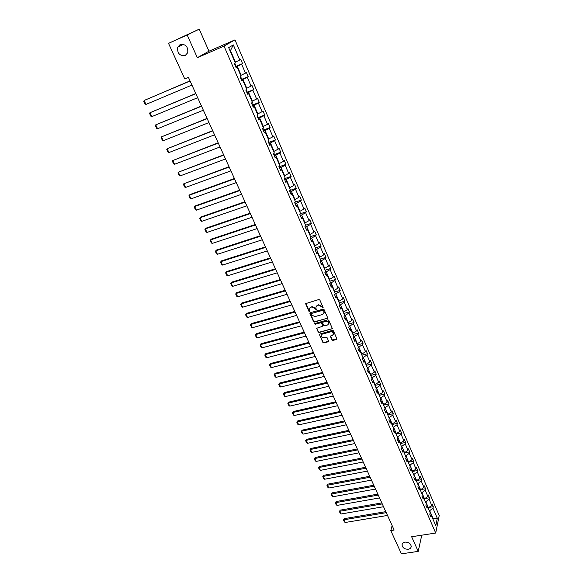 <?xml version="1.0" encoding="UTF-8"?>
<svg xmlns="http://www.w3.org/2000/svg" width="583" height="583" viewBox="0 0 583 583"><rect width="100%" height="100%" fill="white"/><g stroke="black" fill="none" stroke-linecap="round" stroke-linejoin="round"><path stroke-width="0.87" d="M405.01 542.11C403.181 542.474 402.19 543.414 402.037 544.937C402.561 547.831 404.624 549.266 408.238 549.244C410.089 548.887 411.088 547.94 411.226 546.395C410.687 543.502 408.617 542.073 405.01 542.11M180.198 44.497L177.698 47.223C177.159 53.301 179.651 56.07 185.19 55.531L187.741 52.718C188.222 46.669 185.7 43.922 180.198 44.497M322.8 307.977L323.091 307.358L319.848 300.019L318.828 299.531L305.609 303.648L308.924 311.307L309.631 311.65L309.303 308.888L310.768 307.27L311.825 306.971L315.068 308.538L316.197 309.821L315.877 307.066L317.356 305.426L318.42 305.12L321.67 306.687L322.8 307.977M316.212 306.206L318.617 304.771L321.867 306.33L322.29 307.277L323.135 307.562M305.82 303.269L309.128 310.95L309.952 311.242M309.653 308.028L312.029 306.614L315.265 308.181L315.687 309.121L316.518 309.405M331.953 340.049L332.959 340.53L336.996 339.087L333.44 330.823L332.434 330.335L319.287 334.205L322.865 342.418L323.864 342.899L328.134 341.791L328.542 340.938L327.041 337.572L326.043 337.091L323.915 337.644C322.188 337.761 321.248 337.018 321.095 335.414L322.319 334.074L330.67 331.858C332.397 331.727 333.345 332.47 333.512 334.074L332.259 335.451L330.401 336.333L331.953 340.049L336.996 339.073M411.642 536.746L418.193 551.387L401.403 553.85L390.792 530.588L394.152 530.056L188.433 77.371L184.753 78.938L168.531 43.368L187.179 34.98L197.338 57.681L224.01 46.086L435.705 533.037L411.642 536.746M327.252 318.602L327.661 317.728L324.097 309.646L323.084 309.158L310.338 312.699L309.937 313.574L313.53 321.583L314.536 322.071L327.719 318.092M328.79 320.286L332.376 328.637L319.222 332.536L318.223 332.048L316.642 328.302L322.231 326.422L322.639 325.554L321.627 323.288L320.621 322.8L315.279 324.25L314.536 323.66L327.777 319.797L328.79 320.286M418.193 551.387L421.771 535.187M197.338 57.681L208.969 51.202L199.233 29.15L187.179 34.98M199.233 29.15L168.531 43.368M430.006 514.767L431.391 515.605L431.056 517.187L429.802 514.301L430.145 512.727L427.485 506.583L427.135 508.15L425.874 505.242L426.224 503.676L423.542 497.481L423.185 499.033L421.91 496.097L422.267 494.552L419.563 488.299L419.192 489.837L417.909 486.871L418.281 485.34L415.548 479.037L415.169 480.56L413.872 477.572L414.258 476.049L411.503 469.694L411.11 471.202L409.798 468.178L410.199 466.677L407.415 460.264L407.014 461.751L405.695 458.704L406.103 457.225L403.298 450.746L402.882 452.226L401.549 449.15L401.971 447.678L399.136 441.149L398.706 442.606L397.366 439.502L397.795 438.052L394.939 431.464L394.502 432.899L393.146 429.773L393.591 428.337L390.705 421.684L390.253 423.105L388.883 419.949L389.342 418.536L386.434 411.824L385.968 413.223L384.583 410.038L385.057 408.639L382.12 401.862L381.646 403.247L380.247 400.033L380.728 398.655L377.769 391.82L377.274 393.182L375.867 389.94L376.363 388.577L373.375 381.676L372.872 383.024L371.451 379.744L371.961 378.403L368.944 371.437L368.427 372.763L366.991 369.462L367.516 368.135L364.47 361.11L363.938 362.415L362.488 359.077L363.027 357.773L359.951 350.675L359.405 351.964L357.94 348.59L358.494 347.315L355.39 340.151L354.828 341.412L353.349 338.016L353.917 336.755L350.784 329.519L350.208 330.765L348.721 327.333L349.297 326.094L346.134 318.792L345.544 320.016L344.043 316.547L344.64 315.33L341.449 307.955L340.836 309.158L339.321 305.66L339.933 304.464L336.704 297.024L336.085 298.197L334.555 294.663L335.181 293.489L331.924 285.976L331.29 287.135L329.738 283.564L330.379 282.412L327.092 274.826L326.444 275.956L324.877 272.348L325.533 271.226L322.217 263.567L321.546 264.675L319.972 261.031L320.643 259.931L317.29 252.199L316.605 253.277L315.009 249.597L315.702 248.526L312.32 240.713L311.614 241.77L310.003 238.053L310.71 237.004L307.292 229.112L306.578 230.147L304.945 226.393L305.674 225.373L302.22 217.401L301.484 218.406L299.844 214.617L300.58 213.626L297.097 205.573L296.339 206.55L294.685 202.724L295.443 201.754L291.915 193.622L291.15 194.569L289.474 190.707L290.247 189.766L286.69 181.546L285.903 182.472L284.205 178.566L285 177.655L281.407 169.354L280.598 170.243L278.885 166.301L279.702 165.419L276.072 157.038L275.242 157.898L273.514 153.912L274.353 153.059L270.68 144.591L269.834 145.422L268.085 141.392L268.938 140.576L265.236 132.013L264.369 132.815L262.605 128.748L263.48 127.961L259.734 119.311L258.845 120.076L257.059 115.966L257.956 115.208L254.166 106.47L253.262 107.206L251.462 103.053L252.373 102.331L248.547 93.499L247.622 94.198L245.8 90.001L246.74 89.316L242.871 80.388L241.923 81.059L240.079 76.818L241.041 76.162L237.135 67.14L236.159 67.774L234.3 63.481L235.277 62.862L228.674 47.609L233.324 44.913L239.817 59.983L240.764 59.379L242.579 63.591L241.639 64.203L245.479 73.115L246.405 72.474L248.198 76.65L247.279 77.291L251.076 86.109L251.98 85.439L253.758 89.563L252.862 90.248L256.615 98.972L257.504 98.272L259.26 102.353L258.386 103.067L262.102 111.696L262.969 110.967L264.711 115.011L263.851 115.755L267.531 124.296L268.377 123.538L270.097 127.539L269.259 128.311L272.902 136.772L273.733 135.977L275.438 139.935L274.615 140.736L278.222 149.11L279.031 148.286L280.722 152.207L279.913 153.045L283.491 161.331L284.278 160.478L285.947 164.362L285.167 165.222L288.702 173.428L289.474 172.546L291.128 176.394L290.363 177.283L293.861 185.409L294.612 184.498L296.251 188.302L295.501 189.22L298.97 197.265L299.706 196.333L301.331 200.093L300.595 201.04L304.027 209.006L304.749 208.044L306.352 211.775L305.638 212.744L309.041 220.636L309.741 219.645L311.329 223.34L310.63 224.338L313.997 232.143L314.682 231.13L316.256 234.789L315.578 235.809L318.908 243.548L319.579 242.506L321.138 246.128L320.475 247.177L323.776 254.837L324.425 253.773L325.97 257.358L325.321 258.429L328.593 266.016L329.227 264.93L330.758 268.479L330.124 269.579L333.359 277.085L333.986 275.978L335.502 279.497L334.882 280.612L338.089 288.06L338.694 286.923L340.195 290.407L339.59 291.551L342.768 298.919L343.365 297.76L344.844 301.214L344.262 302.38L347.402 309.682L347.985 308.502L349.457 311.92L348.882 313.107L352.001 320.344L352.562 319.141L354.019 322.53L353.458 323.74L356.548 330.904L357.095 329.679L358.545 333.039L357.998 334.263L361.059 341.361L361.591 340.122L363.02 343.445L362.495 344.699L365.519 351.724L366.044 350.463L367.465 353.757L366.94 355.025L369.943 361.999L370.453 360.709L371.859 363.974L371.356 365.264L374.33 372.173L374.825 370.868L376.217 374.104L375.729 375.408L378.673 382.251L379.154 380.932L380.531 384.131L380.058 385.465L382.98 392.242L383.446 390.901L384.816 394.079L384.35 395.42L387.243 402.139L387.695 400.783L389.05 403.932L388.599 405.294L391.47 411.948L391.914 410.57L393.255 413.69L392.818 415.074L395.66 421.669L396.09 420.277L397.417 423.367L396.994 424.767L399.807 431.303L400.23 429.89L401.549 432.958L401.133 434.371L403.924 440.85L404.332 439.422L405.637 442.461L405.236 443.896L407.998 450.316L408.399 448.874L409.689 451.883L409.295 453.334L412.043 459.695L412.429 458.238L413.711 461.219L413.325 462.683L416.043 468.994L416.422 467.515L417.698 470.474L417.326 471.96L420.015 478.213L420.379 476.719L421.64 479.649L421.283 481.15L423.958 487.344L424.307 485.843L425.561 488.743L425.211 490.259L427.856 496.403L428.199 494.88L429.438 497.765L429.103 499.288L431.726 505.381L432.054 503.843L433.286 506.7L432.958 508.245L437.294 518.309L435.785 525.749L431.391 515.605M224.01 46.086L234.978 39.87L439.218 515.576L435.705 533.037M425.401 501.774L425.779 501.708L428.418 507.8L428.039 507.866M428.418 507.8L431.726 505.381M425.779 501.708L429.103 499.288M426.1 505.767L427.485 506.583M421.487 492.737L421.866 492.671L424.533 498.815L424.147 498.888M424.533 498.815L427.856 496.403M421.866 492.671L425.211 490.259M422.165 496.68L423.542 497.481M417.537 483.628L417.924 483.555L420.605 489.756L420.226 489.822M420.605 489.756L423.958 487.344M417.924 483.555L421.283 481.15M418.186 487.519L419.563 488.299M413.558 474.431L413.945 474.365L416.648 480.618L416.262 480.691M416.648 480.618L420.015 478.213M413.945 474.365L417.326 471.96M414.178 478.279L415.548 479.037M409.536 465.161L409.929 465.088L412.662 471.399L412.276 471.472M412.662 471.399L416.043 468.994M409.929 465.088L413.325 462.683M410.133 468.951L411.503 469.694M405.484 455.804L405.877 455.731L408.632 462.093L408.246 462.173M408.632 462.093L412.043 459.695M405.877 455.731L409.295 453.334M406.052 459.542L407.415 460.264M401.395 446.367L401.789 446.286L404.566 452.714L404.179 452.787M404.566 452.714L407.998 450.316M401.789 446.286L405.236 443.896M401.935 450.047L403.298 450.746M397.271 436.842L397.664 436.762L400.47 443.24L400.076 443.32M400.47 443.24L403.924 440.85M397.664 436.762L401.133 434.371M397.781 440.471L399.136 441.149M393.11 427.23L393.503 427.15L396.331 433.694L395.944 433.774M396.331 433.694L399.807 431.303M393.503 427.15L396.994 424.767M393.591 430.801L394.939 431.464M388.912 417.537L389.306 417.45L392.162 424.052L391.769 424.132M392.162 424.052L395.66 421.669M389.306 417.45L392.818 415.074M389.364 421.05L390.705 421.684M384.671 407.75L385.064 407.67L387.95 414.324L387.557 414.411M387.95 414.324L391.47 411.948M385.064 407.67L388.599 405.294M385.093 411.204L386.434 411.824M380.393 397.883L380.786 397.788L383.701 404.515L383.308 404.602M383.701 404.515L387.243 402.139M380.786 397.788L384.35 395.42M380.786 401.272L382.12 401.862M376.079 387.914L376.472 387.826L379.409 394.611L379.016 394.698M379.409 394.611L382.98 392.242M376.472 387.826L380.058 385.465M376.436 391.251L377.769 391.82M371.728 377.864L372.122 377.769L375.08 384.612L374.687 384.707M375.08 384.612L378.673 382.251M372.122 377.769L375.729 375.408M372.049 381.129L373.375 381.676M367.326 367.713L367.727 367.618L370.715 374.526L370.322 374.621M370.715 374.526L374.33 372.173M367.727 367.618L371.356 365.264M367.625 370.919L368.944 371.437M362.896 357.474L363.289 357.372L366.306 364.346L365.913 364.441M366.306 364.346L369.943 361.999M363.289 357.372L366.94 355.025M363.151 360.615L364.47 361.11M358.414 347.133L358.815 347.038L361.861 354.07L361.46 354.173M361.861 354.07L365.519 351.724M358.815 347.038L362.495 344.699M358.64 350.208L359.951 350.675M353.896 336.704L354.296 336.595L357.372 343.7L356.971 343.802M357.372 343.7L361.059 341.361M354.296 336.595L357.998 334.263M354.085 339.707L355.39 340.151M349.253 326.189L349.734 326.065L352.839 333.236L352.438 333.338M352.839 333.236L356.548 330.904M349.734 326.065L353.458 323.74M349.487 329.103L350.784 329.519M344.509 315.6L345.129 315.432L348.262 322.669L347.862 322.771M348.262 322.669L352.001 320.344M345.129 315.432L348.882 313.107M344.844 318.398L346.134 318.792M339.707 304.909L340.479 304.69L343.642 312L343.241 312.109M343.642 312L347.402 309.682M340.479 304.69L344.262 302.38M340.159 307.591L341.449 307.955M334.839 294.124L335.786 293.854L338.985 301.229L338.577 301.345M338.985 301.229L342.768 298.919M335.786 293.854L339.59 291.551M335.429 296.681L336.704 297.024M329.92 283.243L331.049 282.915L334.278 290.363L333.87 290.472M334.278 290.363L338.089 288.06M331.049 282.915L334.882 280.612M330.656 285.67L331.924 285.976M324.928 272.261L326.269 271.867L329.526 279.381L329.118 279.505M329.526 279.381L333.359 277.085M326.269 271.867L330.124 269.579M325.831 274.549L327.092 274.826M320.016 261.14L321.437 260.71L324.724 268.304L324.323 268.42M324.724 268.304L328.593 266.016M321.437 260.71L325.321 258.429M320.963 263.319L322.217 263.567M315.141 249.888L316.562 249.451L319.885 257.11L319.477 257.234M319.885 257.11L323.776 254.837M316.562 249.451L320.475 247.177M316.044 251.973L317.29 252.199M310.207 238.527L311.635 238.075L314.988 245.815L314.58 245.946M314.988 245.815L318.908 243.548M311.635 238.075L315.578 235.809M311.074 240.524L312.32 240.713M305.237 227.057L306.665 226.59L310.047 234.41L309.639 234.534M310.047 234.41L313.997 232.143M306.665 226.59L310.63 224.338M306.06 228.959L307.292 229.112M300.209 215.462L301.644 214.996L305.062 222.888L304.654 223.019M305.062 222.888L309.041 220.636M301.644 214.996L305.638 212.744M300.996 217.277L302.22 217.401M295.136 203.766L296.572 203.278L300.026 211.25L299.611 211.389M300.026 211.25L304.027 209.006M296.572 203.278L300.595 201.04M295.88 205.478L297.097 205.573M290.006 191.945L291.449 191.45L294.94 199.503L294.524 199.641M294.94 199.503L298.97 197.265M291.449 191.45L295.501 189.22M290.713 193.563L291.915 193.622M284.832 180.009L286.275 179.498L289.802 187.631L289.387 187.777M289.802 187.631L293.861 185.409M286.275 179.498L290.363 177.283M285.488 181.524L286.69 181.546M279.607 167.948L281.05 167.43L284.606 175.643L284.198 175.789M284.606 175.643L288.702 173.428M281.05 167.43L285.167 165.222M280.219 169.362L281.407 169.354M274.323 155.77L275.774 155.238L279.366 163.539L278.951 163.685M279.366 163.539L283.491 161.331M275.774 155.238L279.913 153.045M274.892 157.082L276.072 157.038M268.989 143.469L270.439 142.922L274.068 151.303L273.653 151.456M274.068 151.303L278.222 149.11M270.439 142.922L274.615 140.736M269.506 144.671L270.68 144.591M263.596 131.037L265.054 130.483L268.719 138.951L268.304 139.104M268.719 138.951L272.902 136.772M265.054 130.483L269.259 128.311M264.07 132.13L265.236 132.013M258.152 118.48L259.61 117.912L263.319 126.467L262.897 126.628M263.319 126.467L267.531 124.296M259.61 117.912L263.851 115.755M258.575 119.464L259.734 119.311M252.65 105.793L254.115 105.217L257.854 113.86L257.438 114.02M257.854 113.86L262.102 111.696M254.115 105.217L258.386 103.067M253.029 106.667L254.166 106.47M247.09 92.974L248.562 92.384L252.337 101.114L251.922 101.282M252.337 101.114L256.615 98.972M248.562 92.384L252.862 90.248M247.418 93.732L248.547 93.499M241.471 80.024L242.943 79.419L246.769 88.244L246.347 88.412M246.769 88.244L251.076 86.109M242.943 79.419L247.279 77.291M241.748 80.658L242.871 80.388M235.802 66.936L237.274 66.316L241.136 75.236L240.713 75.404M241.136 75.236L245.479 73.115M237.274 66.316L241.639 64.203M236.02 67.453L237.135 67.14M233.324 44.913L230.467 50.597L235.445 62.09L235.022 62.264M235.445 62.09L239.817 59.983M208.969 51.202L234.978 39.87M392.126 525.611L390.792 530.588M432.856 518.987L432.987 518.353L429.656 510.664L429.277 510.723M432.608 518.411L437.294 518.309M230.467 50.597L230.066 50.838M429.656 510.664L432.958 508.245M235.678 66.498L242.579 63.591M241.347 79.477L248.198 76.65M246.959 92.318L253.758 89.563M252.505 105.035L259.26 102.353M257.999 117.62L264.711 115.011M263.429 130.075L270.097 127.539M268.807 142.412L275.438 139.935M274.134 154.626L280.722 152.207M279.403 166.709L285.947 164.362M284.613 178.682L291.128 176.394M289.78 190.532L296.251 188.302M295.093 202.199L301.331 200.093M300.522 213.699L306.352 211.775M305.594 225.191L311.329 223.34M310.535 236.603L316.256 234.789M315.432 247.899L321.138 246.128M320.278 259.085L325.97 257.358M325.074 270.169L330.758 268.479M329.832 281.144L335.502 279.497M334.54 292.017L340.195 290.407M339.204 302.788L344.844 301.214M343.824 313.457L349.457 311.92M348.408 324.024L354.019 322.53M352.941 334.496L358.545 333.039M357.437 344.874L363.02 343.445M361.89 355.149L367.465 353.757M366.299 365.33L371.859 363.974M370.671 375.423L376.217 374.104M375 385.421L380.531 384.131M379.293 395.332L384.816 394.079M383.548 405.149L389.05 403.932M387.761 414.885L393.255 413.69M391.936 424.526L397.417 423.367M396.076 434.087L401.549 432.958M400.178 443.561L405.637 442.461M404.252 452.947L409.689 451.883M408.282 462.261L413.711 461.219M412.276 471.487L417.698 470.474M416.765 480.538L421.64 479.649M420.86 489.574L425.561 488.743M424.912 498.545L429.438 497.765M428.92 507.436L433.286 506.7M310.09 312.831L313.727 321.218L314.733 321.699L327.442 318.238M323.434 310.681L322.727 310.338L311.541 313.435L311.701 315.039L314.929 316.591L322.567 314.492L324.053 312.831L323.631 310.316L322.727 310.338M311.373 313.523L322.916 309.974M323.929 313.319L323.871 311.672M323.631 310.316L324.068 311.315M316.642 328.302L318.413 331.676L319.418 332.164L332.376 328.63M322.887 325.54L321.823 322.924L320.818 322.435L315.279 324.25M314.733 323.361L315.476 323.886M327.588 324.979L328.834 323.594C328.674 321.969 327.726 321.218 325.984 321.35L323.026 322.151L322.618 323.018L323.623 325.285L324.629 325.773L327.588 324.979M328.754 323.944L329.023 323.222C328.863 321.597 327.916 320.854 326.174 320.985L325.984 321.35M322.756 322.297L326.174 320.985M330.59 335.968L332.142 339.67M333.44 334.394L333.695 333.695C333.527 332.091 332.587 331.355 330.86 331.479L330.67 331.858M321.364 334.715L322.516 333.695L330.86 331.479M319.287 334.205L323.062 342.046L324.053 342.527L328.601 341.266M190.029 80.884L144.125 100.48L190.087 81.001M191.938 85.074L145.998 104.415L145.094 104.044L143.782 101.289L144.125 100.48L145.998 104.415M235.663 66.615L235.831 65.602L234.781 63.183M195.771 93.513L149.962 112.73L195.844 93.666M197.673 97.704L151.82 116.629L150.91 116.25L149.612 113.525L149.962 112.73L151.82 116.629M241.318 79.667L241.486 78.639L240.553 76.49M201.456 106.026L155.741 124.857L201.543 106.208M203.358 110.202L157.585 128.719L156.674 128.333L155.384 125.629L155.741 124.857L157.585 128.719M246.915 92.573L247.075 91.546L246.259 89.665M207.082 118.407L161.469 136.874L207.184 118.619M208.976 122.568L163.291 140.7L162.38 140.299L161.105 137.624L161.469 136.874L163.291 140.7M252.461 105.355L251.907 102.695M212.657 130.665L167.139 148.767L212.766 130.905M214.544 134.819L168.939 152.557L168.035 152.148L166.767 149.503L167.139 148.767L168.939 152.557M257.941 117.999L257.504 115.594M218.173 142.806L172.75 160.544L218.297 143.075M220.053 146.945L174.536 164.297L173.625 163.881L172.379 161.258L172.75 160.544L174.536 164.297M263.37 130.519L263.035 128.362M223.632 154.823L178.311 172.211L223.77 155.122M225.512 158.955L180.081 175.928L179.17 175.505L177.932 172.911L178.311 172.211L180.081 175.928M268.748 142.915L268.508 140.991M229.039 166.716L183.813 183.762L229.185 167.044M230.912 170.841L185.569 187.442L184.658 187.012L183.434 184.439L183.813 183.762L185.569 187.442M274.068 155.18L273.93 153.497M234.395 178.5L190.007 194.533L189.271 195.21L234.555 178.857M236.261 182.617L191.005 198.854L190.094 198.417L188.877 195.866L189.271 195.21L191.005 198.854M279.33 167.321L279.286 165.871M239.693 190.167L195.4 205.85L194.671 206.542L239.868 190.554M241.559 194.277L196.391 210.15L195.48 209.705L194.277 207.184L194.671 206.542L196.391 210.15M284.548 179.345L284.599 178.114M244.947 201.725L200.734 217.058L200.02 217.765L245.13 202.133M246.806 205.821L201.725 221.343L200.814 220.891L199.619 218.392L200.02 217.765L201.725 221.343M289.707 191.246L289.802 190.306M250.143 213.167L206.018 228.164L205.318 228.886L250.34 213.604M252.002 217.255L207.009 232.428L206.098 231.968L204.917 229.498L205.318 228.886L207.009 232.428M294.816 203.037L294.867 202.483M255.296 224.499L211.257 239.161L210.572 239.904L255.507 224.958M257.147 228.58L212.241 243.41L211.33 242.951L210.164 240.495L210.572 239.904L212.241 243.41M260.397 235.729L216.446 250.056L215.768 250.814L260.616 236.21M262.248 239.795L217.43 254.29L216.519 253.824L215.36 251.39L215.768 250.814L217.43 254.29M265.454 246.849L221.584 260.849L220.921 261.629L265.68 247.352M267.291 250.901L222.568 265.068L221.657 264.595L220.505 262.182L220.921 261.629L222.568 265.068M270.454 257.861L226.678 271.547L226.029 272.341L270.694 258.393M272.297 261.905L227.654 275.752L226.743 275.271L225.606 272.88L226.029 272.341L227.654 275.752M275.416 268.77L231.721 282.143L231.087 282.952L275.664 269.324M277.246 272.808L232.697 286.333L231.786 285.845L230.657 283.476L231.721 282.143M230.657 283.476L231.087 282.952L232.697 286.333M280.328 279.578L236.72 292.644L236.093 293.468L280.583 280.153M282.157 283.6L237.696 296.82L236.785 296.317L235.663 293.978L236.72 292.644M235.663 293.978L236.093 293.468L237.696 296.82M285.189 290.283L241.675 303.043L241.063 303.889L285.459 290.881M287.018 294.298L242.645 307.205L241.734 306.702L240.626 304.384L241.675 303.043M240.626 304.384L241.063 303.889L242.645 307.205M290.013 300.894L246.587 313.355L245.982 314.208L290.29 301.513M291.828 304.894L247.549 317.502L246.638 316.992L245.545 314.689L246.587 313.355M245.545 314.689L245.982 314.208L247.549 317.502M294.787 311.402L251.448 323.572L250.858 324.44L295.078 312.043M296.601 315.396L252.41 327.704L251.506 327.187L250.413 324.906L251.448 323.572M250.413 324.906L250.858 324.44L252.41 327.704M299.516 321.816L256.272 333.695L255.689 334.584L299.822 322.472M301.331 325.802L257.227 337.812L256.323 337.295L255.245 335.036L256.272 333.695M255.245 335.036L255.689 334.584L257.227 337.812M304.209 332.135L261.046 343.73L260.477 344.626L304.515 332.813M306.017 336.107L262.007 347.832L261.097 347.308L260.033 345.063L261.046 343.73M260.033 345.063L260.477 344.626L262.007 347.832M308.852 342.352L265.782 353.677L265.229 354.588L309.172 343.059M310.652 346.317L266.737 357.758L265.826 357.233L264.769 355.011L265.782 353.677M264.769 355.011L265.229 354.588L266.737 357.758M313.457 352.489L270.476 363.53L269.929 364.455L313.785 353.211M315.257 356.439L271.43 367.603L270.519 367.064L269.47 364.863L270.476 363.53M269.47 364.863L269.929 364.455L271.43 367.603M318.019 362.524L275.125 373.295L274.593 374.242L318.354 363.267M319.812 366.467L276.08 377.354L275.169 376.815L274.127 374.636L275.125 373.295M274.127 374.636L274.593 374.242L276.08 377.354M322.537 372.471L279.738 382.98L279.213 383.935L322.887 373.237M324.33 376.407L280.685 387.025L279.782 386.478L278.747 384.321L279.738 382.98M278.747 384.321L279.213 383.935L280.685 387.025M327.019 382.331L284.307 392.578L283.79 393.547L327.376 383.111M328.805 386.259L285.255 396.608L284.344 396.061L283.323 393.919L284.307 392.578M283.323 393.919L283.79 393.547L285.255 396.608M331.465 392.104L288.833 402.095L288.33 403.072L331.822 392.898M333.243 396.025L289.78 406.111L288.876 405.557L287.864 403.429L288.833 402.095M287.864 403.429L288.33 403.072L289.78 406.111M335.859 401.789L293.329 411.525L292.834 412.516L336.231 402.605M337.637 405.695L294.269 415.526L293.366 414.965L292.36 412.866L293.329 411.525M292.36 412.866L292.834 412.516L294.269 415.526M340.224 411.394L297.782 420.875L297.294 421.881L340.603 412.225M341.995 415.285L298.715 424.861L297.811 424.3L296.82 422.216L297.782 420.875M296.82 422.216L297.294 421.881L298.715 424.861M344.546 420.904L302.191 430.145L301.717 431.165L344.932 421.757M346.317 424.788L303.131 434.124L302.227 433.555L301.236 431.486L302.191 430.145M301.236 431.486L301.717 431.165L303.131 434.124M348.838 430.341L306.571 439.342L306.104 440.362L349.232 431.201M350.594 434.211L307.503 443.299L306.6 442.723L305.623 440.675L306.571 439.342M305.623 440.675L306.104 440.362L307.503 443.299M353.087 439.684L310.907 448.451L310.455 449.486L353.487 440.566M354.843 443.554L311.839 452.393L310.936 451.818L309.967 449.785L310.907 448.451M309.967 449.785L310.455 449.486L311.839 452.393M357.299 448.954L315.206 457.487L314.762 458.537L357.707 449.857M359.048 452.816L316.139 461.415L315.235 460.832L314.273 458.821L315.206 457.487M314.273 458.821L314.762 458.537L316.139 461.415M361.475 458.143L319.477 466.444L319.039 467.5L361.883 459.061M363.216 461.991L320.402 470.364L319.499 469.774L318.544 467.777L319.477 466.444M318.544 467.777L319.039 467.5L320.402 470.364M365.614 467.253L323.703 475.327L323.281 476.398L366.029 468.185M367.356 471.093L324.629 479.233L323.725 478.643L322.785 476.661L323.703 475.327M322.785 476.661L323.281 476.398L324.629 479.233M369.717 476.282L327.901 484.138L327.478 485.216L370.147 477.229M371.451 480.115L328.819 488.029L327.923 487.432L326.983 485.464L327.901 484.138M326.983 485.464L327.478 485.216L328.819 488.029M373.783 485.238L332.055 492.868L331.647 493.961L374.22 486.2M375.518 489.057L332.973 496.745L332.077 496.155L331.151 494.202L332.055 492.868M331.151 494.202L331.647 493.961L332.973 496.745M377.82 494.114L336.18 501.533L335.779 502.633L378.258 495.091M379.548 497.926L337.098 505.395L336.202 504.798L335.276 502.867L336.18 501.533M335.276 502.867L335.779 502.633L337.098 505.395M381.821 502.918L340.268 510.125L339.882 511.233L382.266 503.909M383.548 506.722L341.186 513.973L340.29 513.368L339.372 511.451L340.268 510.125M339.372 511.451L339.882 511.233L341.186 513.973M385.786 511.648L344.327 518.644L343.941 519.766L386.238 512.654M387.506 515.438L345.238 522.485L344.342 521.872L343.438 519.97L344.327 518.644M343.438 519.97L343.941 519.766L345.238 522.485M314.733 321.699L314.536 322.071M313.727 321.218L313.53 321.583M332.099 328.783L331.909 329.155M319.418 332.164L319.222 332.536M318.413 331.676L318.223 332.048M316.897 328.295L316.7 328.659M322.829 325.183L322.639 325.554M321.823 322.924L321.627 323.288M320.818 322.435L320.621 322.8M323.215 321.787L323.026 322.151M330.641 336.296L330.459 336.675M322.516 333.695L322.319 334.074M328.324 341.412L328.134 341.791M324.053 342.527L323.864 342.899M323.062 342.046L322.865 342.418M319.542 334.19L319.346 334.562M336.704 339.226L336.522 339.605M333.141 340.159L332.959 340.53M402.299 543.888L402.037 544.937M183.499 44.308L177.698 47.223M310.083 312.838L309.879 313.202M324.25 312.466L324.053 312.831M329.023 323.222L328.834 323.594M333.695 333.695L333.512 334.074"/></g></svg>
